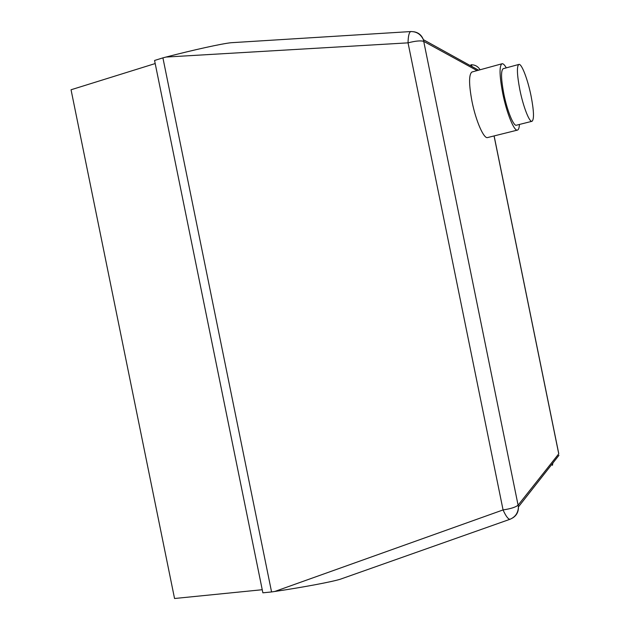 <?xml version="1.0" encoding="UTF-8"?>
<svg xmlns="http://www.w3.org/2000/svg" width="630" height="630" viewBox="0 0 630 630"><rect width="100%" height="100%" fill="white"/><g stroke="black" fill="none" stroke-linecap="round" stroke-linejoin="round"><path stroke-width="0.94" d="M531.082 96.051C533.901 110.785 534.232 119.196 532.074 121.275C529.531 122.779 523.239 106.801 519.829 89.665C517.025 74.868 516.679 66.465 518.781 64.457C521.467 62.905 527.767 79.372 531.082 96.051M531.925 121.314L516.474 125.197C513.71 126.748 507.205 110.919 503.827 93.886C501.055 79.159 500.819 70.773 503.11 68.725L503.346 68.662M519.435 124.456C519.238 127.788 518.616 129.662 517.561 130.071C514.332 131.883 506.709 113.361 502.724 93.319C499.48 76.041 499.196 66.205 501.889 63.803C503.039 63.386 504.504 64.74 506.284 67.867M517.38 130.119L487.715 137.521C484.005 139.443 475.926 121.251 471.996 101.422C468.822 84.318 468.783 74.521 471.894 72.025L472.209 71.938M552.415 465.334L552.935 462.963M494.062 135.938L558.739 453.836L518.191 505.055C515.899 507.134 510.859 508.756 503.071 509.93C505.717 515.86 507.985 518.986 509.875 519.317L510.418 519.112M472.311 66.717L470.925 64.764C474.925 64.685 477.973 66.355 480.084 69.78M411.217 31.539L410.642 31.563C409.027 32.595 408.161 36.359 408.043 42.848C415.666 40.887 420.942 40.414 423.864 41.438L477.083 70.599M233.793 42.549L231.084 42.722C221.799 43.667 193.268 49.967 165.997 57.062L408.043 42.848L503.071 509.93L274.727 591.483C302.605 587.349 331.317 581.994 340.239 579.246L342.815 578.332M274.727 591.483L271.569 591.948L162.91 57.866L165.997 57.062M162.91 57.866L154.563 60.472L262.868 592.814L271.569 591.948M155.193 63.559L71.048 89.767L174.549 598.5L262.238 589.727M512.584 517.994C516.616 515.505 518.561 511.804 518.435 506.874L423.376 39.666C421.58 35.091 418.344 32.445 413.682 31.728M558.652 453.104L494.117 135.922M471.894 72.025L501.889 63.803M503.11 68.725L518.781 64.457M340.239 579.246L509.875 519.317C515.308 517.088 518.159 512.938 518.435 506.874L558.936 455.333M478.595 70.19L423.376 39.666C420.753 34.193 416.509 31.484 410.642 31.563L231.084 42.722"/></g></svg>
